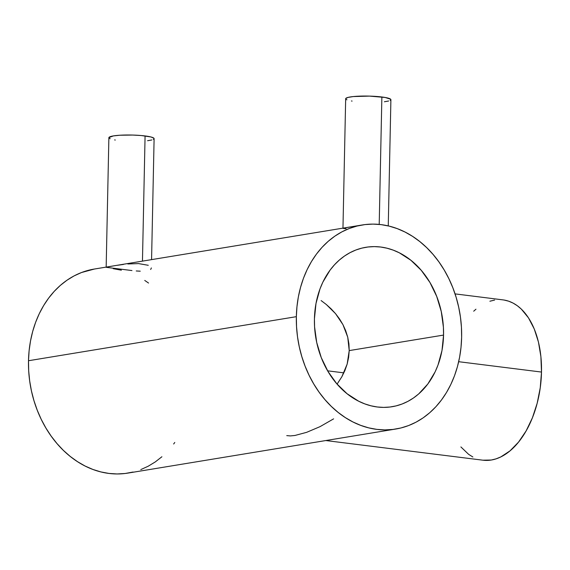 <?xml version="1.0" encoding="UTF-8"?>
<svg xmlns="http://www.w3.org/2000/svg" width="570" height="570" viewBox="0 0 570 570"><rect width="100%" height="100%" fill="white"/><g stroke="black" fill="none" stroke-linecap="round" stroke-linejoin="round"><path stroke-width="0.85" d="M388.255 225.905L390.899 99.693A22.622 3.142 -178.8 0 0 381.872 96.986L379.207 224.423L381.872 96.986A22.622 3.142 -178.8 0 0 358.216 96.202A22.622 3.142 -178.8 0 0 345.669 98.745L342.962 228.299M131.962 270.55L106.391 267.351M140.249 271.192L136.244 270.964M151.371 267.943L150.665 269.482M127.823 263.967L138.603 263.596L148.278 265.299M151.57 259.628L154.107 138.645A22.622 3.142 -178.8 0 0 145.079 135.938L142.457 261.124L145.079 135.938A22.622 3.142 -178.8 0 0 121.417 135.147A22.622 3.142 -178.8 0 0 108.877 137.698L106.163 267.252M443.553 335.082A80.783 64.089 -99.3 0 1 392.103 406.716A80.783 64.089 -99.3 0 1 314.426 318.929L315.994 303.482L319.984 288.94L322.841 282.186L330.144 270.023L334.526 264.744L339.328 260.062L344.515 256.023L350.03 252.667L355.83 250.023L361.85 248.128L368.035 246.988L374.326 246.618L380.667 247.024L386.987 248.207L393.229 250.137L399.335 252.816L410.899 260.276L421.244 270.301L429.958 282.506L436.713 296.429L441.258 311.519L443.403 327.201L443.553 335.082L441.985 350.529L437.995 365.071L435.138 371.825L427.835 383.988L418.651 393.955L413.464 397.988L407.942 401.344L402.149 403.988L396.129 405.883L389.944 407.023L383.653 407.393L377.311 406.987L370.992 405.804L364.75 403.874L358.644 401.195L347.08 393.735L336.735 383.71L328.021 371.505L321.259 357.589L316.721 342.492L314.576 326.81L314.426 318.929A80.783 64.089 -99.3 0 1 365.876 247.294A80.783 64.089 -99.3 0 1 443.553 335.082L349.218 350.6L443.553 335.082M347.159 364.095L349.218 350.6L348.626 357.411L347.159 364.095L344.886 370.564L341.85 376.763L347.159 364.095M337.091 384.116L341.85 376.763L337.091 384.116M327.622 370.828L343.86 372.858L327.622 370.828M325.805 440.546L482.954 460.197A80.783 47.88 -82.9 0 0 541.5 372.06L458.679 361.701L541.5 372.06A80.783 47.88 -82.9 0 0 503.004 299.884L455.052 293.885M362.207 224.979L94.356 269.04A103.398 82.03 80.7 0 0 28.5 360.732L296.35 316.671A103.398 82.03 -99.3 0 1 362.207 224.979A103.398 82.03 -99.3 0 1 461.629 337.34A103.398 82.03 -99.3 0 1 395.772 429.032A103.398 82.03 -99.3 0 1 296.35 316.671L28.5 360.732A103.398 82.03 80.7 0 0 127.922 473.093L395.772 429.032M296.35 316.671L296.543 326.753L297.519 336.841L299.286 346.831L301.822 356.635L305.1 366.147L309.09 375.288L313.749 383.959L319.036 392.089L324.907 399.584L331.298 406.382L338.145 412.416L345.384 417.632L352.951 421.971L360.767 425.391L368.754 427.87L376.841 429.381L384.957 429.901L393.008 429.424L400.924 427.97L408.633 425.541L416.05 422.163L423.118 417.867L429.759 412.694L435.907 406.702L441.508 399.941L446.51 392.474L450.856 384.38L454.518 375.73L457.446 366.61L459.62 357.112L461.016 347.322L461.629 337.34L461.436 327.258L460.46 317.169L458.693 307.18L456.157 297.376L452.879 287.864L448.889 278.723L444.23 270.052L438.936 261.922L433.072 254.427L426.681 247.629L419.834 241.594L412.595 236.379L405.028 232.04L397.212 228.62L389.224 226.14L381.13 224.63L373.022 224.11L364.971 224.587L357.055 226.041L349.346 228.47L341.922 231.847L334.861 236.144L328.22 241.317L322.071 247.309L316.471 254.07L311.469 261.537L307.123 269.631L303.461 278.281L300.533 287.401L298.359 296.899L296.963 306.689L296.35 316.671M148.556 283.048L144.744 280.44M121.374 270.201L113.28 268.691M94.442 269.026L81.496 272.531L74.072 275.909L67.011 280.205L60.37 285.37L54.221 291.37L48.621 298.131L43.619 305.598L39.266 313.692L35.611 322.342L32.682 331.455L30.509 340.953L29.106 350.742L28.5 360.732L28.685 370.814L29.669 380.903L31.435 390.892L33.972 400.696L37.25 410.208L41.232 419.349L45.899 428.02L51.186 436.143L57.057 443.645L63.441 450.443L70.288 456.477L77.534 461.686L85.094 466.032L92.91 469.452L100.904 471.932L108.991 473.435L117.107 473.955L125.158 473.485L133.074 472.031M140.783 469.602L148.2 466.224L155.268 461.928L161.901 456.755M173.658 444.001L174.776 442.463M333.607 418.865L320.012 426.659L306.589 432.352L294.968 435.466L290.408 435.915L286.753 435.615M348.918 343.838L349.218 350.6L347.729 337.169L348.918 343.838M345.712 330.728L347.729 337.169L342.955 324.651L345.712 330.728M339.52 318.922L342.955 324.651L335.538 313.642L339.52 318.922M331.113 308.84L335.538 313.642L326.289 304.487L331.113 308.84M321.11 300.561L326.289 304.487L321.11 300.561M504.087 300.041L508.668 301.188L513.093 303.097L517.325 305.741L521.329 309.104L528.476 317.846L534.254 328.968L538.451 342.057L540.894 356.606L541.5 372.06L540.239 387.814L537.168 403.275L532.394 417.839L526.103 430.949L518.543 442.106L510 450.877L500.802 456.926L496.064 458.85L491.304 460.019L482.911 460.19M472.858 456.983L468.626 454.34L460.895 446.93M473.699 311.199L475.957 309.204M489.886 301.231L494.653 300.062M117.292 265.299L123.434 264.444M106.198 267.209L113.701 265.862M153.387 139.408L154.071 138.809L153.879 138.189L150.957 136.971L141.289 135.539L132.746 135.061L119.992 135.225L113.416 135.909L108.913 137.534L110.153 138.774M114.641 139.921L115.29 140.035M147.594 140.712L151.869 139.956M354.084 226.354L358.103 225.77M342.99 228.257L350.493 226.917M346.111 228.741L343.19 228.399M345.705 98.582L347.907 97.441L353.208 96.565L369.538 96.109L385.142 97.47L390.678 99.237L390.863 99.857L390.186 100.455M388.669 101.004L384.394 101.759M352.089 101.082L351.434 100.975M346.945 99.821L345.897 99.201"/></g></svg>
